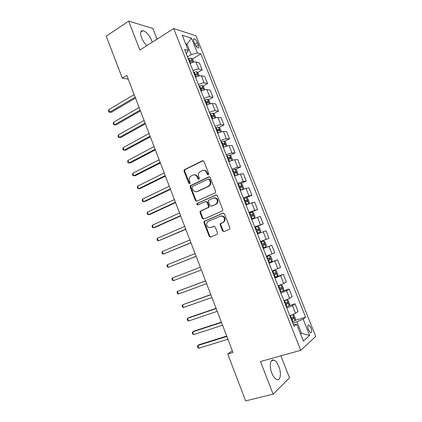 <?xml version="1.0" encoding="UTF-8"?>
<svg xmlns="http://www.w3.org/2000/svg" width="422" height="422" viewBox="0 0 422 422"><rect width="100%" height="100%" fill="white"/><g stroke="black" fill="none" stroke-linecap="round" stroke-linejoin="round"><path stroke-width="0.63" d="M208.341 174.861L208.737 173.711L203.931 161.42L202.47 160.766L184.245 169.771L184.024 171.147L188.692 183.217L189.937 183.491L190.069 182.562L189.462 180.996C188.919 179.387 189.135 177.952 190.111 176.686L192.69 175.125C194.706 174.418 196.241 175.13 197.301 177.261L197.918 178.838L198.931 179.313L199.316 178.174L198.704 176.596C198.155 174.998 198.366 173.563 199.332 172.287L202.001 170.652C204.048 169.934 205.609 170.646 206.685 172.793L207.307 174.386L208.341 174.861M278.873 366.623C277.423 363.078 275.756 360.905 273.862 360.098C270.333 358.558 269.03 366.175 271.815 373.027C273.266 376.577 274.928 378.761 276.806 379.568C280.466 381.14 281.622 373.306 278.873 366.623M152.221 42.211L151.63 40.417C149.188 34.973 146.292 31.708 142.942 30.627C140.426 30.637 139.956 32.979 141.544 37.663C142.842 40.844 144.625 43.492 146.893 45.597M310.988 327.773L308.92 324.935C307.559 324.929 307.411 326.596 308.471 329.941L310.539 332.779C311.905 332.773 312.058 331.101 310.988 327.773M222.51 230.834L224.003 231.578L229.288 229.399L229.805 228.94L229.879 227.785L224.446 213.885L222.943 213.157L204.069 221.455L203.953 222.668L209.233 236.32L210.694 237.064L217.414 234.073L217.499 232.902L215.209 227.01L213.732 226.276L210.647 227.574C207.244 227.685 206.042 225.955 207.033 222.389L208.241 221.371L220.384 216.169C223.797 215.985 225.053 217.689 224.156 221.286L222.832 222.441L220.295 223.729L220.205 224.915L222.51 230.834L223.064 230.67L224.219 231.488M157.042 39.146L152.885 28.522L128.657 21.1L139.872 50.065L173.685 28.559L300.728 350.307L260.495 361.517L273.134 394.148L245.651 400.9L227.727 354L232.981 352.454L126.8 75.369L122.29 78.16L128.23 79.109M128.657 21.1L106.254 36.197L122.29 78.16M215.035 192.923L215.473 192.559L215.61 191.293L210.246 177.567L208.769 176.887L190.343 185.68L190.158 187.004L195.37 200.482L196.81 201.178L215.035 192.923M217.325 195.666L222.721 209.481L222.621 210.689L222.141 211.105L203.731 219.065L202.28 218.348L200.033 212.535L200.165 211.285L208.378 207.329L208.505 206.084L206.996 202.207L205.535 201.505L197.907 204.928C197.005 204.955 196.705 204.496 197.005 203.546L215.832 194.964L217.325 195.666M193.925 41.672L194.88 44.078C195.829 46.204 196.879 47.507 198.039 47.987C198.984 48.05 199.11 47.095 198.414 45.133L197.47 42.754C196.52 40.628 195.465 39.32 194.294 38.835C193.36 38.771 193.234 39.721 193.925 41.672M173.685 28.559L195.977 35.791L315.746 336.45L300.728 350.307M186.297 53.789L188.296 50.471L184.583 49.453L294.039 326.322L296.682 324.228L293.285 324.423M188.296 50.471L182.272 35.258L191.504 38.149L197.39 52.956L191.15 54.675L187.51 56.859M192.237 59.006L200.83 53.895L197.39 52.956M200.83 53.895L305.591 317.17L303.149 319.106L309.642 335.443L303.349 341.06L296.682 324.228M273.134 394.148L289.513 377.843L280.904 355.83M232.322 350.74L227.727 354M186.049 44.795L187.004 44.21L185.664 43.819M191.15 54.675L187.004 44.21L191.504 38.149M300.417 333.654L301.535 333.322L296.967 321.791L292.757 323.073M300.601 334.118L301.535 333.322L309.642 335.443M197.554 72.568L202.154 69.91L199.348 62.831L195.898 61.987C194.436 61.781 192.516 62.277 190.127 63.474M202.892 86.194L207.577 83.567L204.754 76.456L201.357 75.754C199.912 75.596 197.992 76.108 195.592 77.295M208.252 99.893L213.026 97.287L210.188 90.144L206.843 89.585C205.414 89.48 203.494 90.013 201.078 91.178M213.637 113.655L218.501 111.081L215.653 103.896L212.35 103.485C210.942 103.432 209.022 103.981 206.595 105.131M219.039 127.486L224.003 124.938L221.139 117.722L217.889 117.453C216.497 117.453 214.582 118.023 212.139 119.157M224.462 141.386L229.531 138.864L226.651 131.611L223.454 131.495C222.083 131.548 220.168 132.133 217.71 133.252M229.906 155.354L235.086 152.859L232.195 145.574L229.051 145.606C227.69 145.706 225.781 146.313 223.312 147.415M235.37 169.396L240.672 166.922L237.765 159.6L234.674 159.78C233.329 159.938 231.42 160.56 228.94 161.652M240.857 183.501L246.284 181.059L243.362 173.7L240.324 174.033L234.595 175.958M245.636 197.997L251.923 195.259L248.985 187.864L246 188.354L240.276 190.333M249.254 213.036L257.589 209.539L254.64 202.106L245.989 204.786M254.883 227.279L263.286 223.882L260.321 216.412L251.734 219.308M260.543 241.595L269.009 238.298L266.029 230.792L257.504 233.909M263.27 248.489L271.768 245.245L263.307 248.579M266.335 256.238L274.764 252.789L271.768 245.245M268.972 262.911L277.534 259.773L269.136 263.323M272.179 271.024L280.546 267.353L277.534 259.773M274.701 277.402L283.331 274.369L274.996 278.145M278.051 285.884L283.726 283.521L286.353 281.991L283.331 274.369M282.65 291.227L289.154 289.044L286.554 290.647L280.883 293.047M283.959 300.823L289.629 298.396L292.198 296.703L289.154 289.044M286.396 306.989L289.218 305.655L295.01 303.787L292.467 305.565L286.802 308.018M289.893 315.835L295.553 313.346L298.064 311.483L295.01 303.787M295.152 320.372L305.591 317.17M202.154 69.91L198.736 69.139C197.28 68.955 195.36 69.461 192.965 70.653M207.577 83.567L204.206 82.939C202.771 82.807 200.851 83.329 198.44 84.505M213.026 97.287L209.702 96.807C208.283 96.728 206.363 97.266 203.947 98.426M218.501 111.081L215.231 110.743C213.827 110.717 211.907 111.271 209.476 112.416M224.003 124.938L220.78 124.748C219.398 124.775 217.483 125.35 215.035 126.479M229.531 138.864L226.361 138.822C224.995 138.901 223.08 139.497 220.622 140.605M235.086 152.859L231.968 152.97C230.623 153.102 228.708 153.713 226.234 154.811M240.672 166.922L237.607 167.186L231.878 169.08M246.284 181.059L243.272 181.471L237.549 183.422M251.923 195.259L248.964 195.829L243.246 197.839M257.589 209.539L248.975 212.329M263.286 223.882L254.73 226.888M269.009 238.298L260.516 241.526M296.967 321.791L303.149 319.106M208.394 174.829L207.271 172.74C206.448 170.952 205.155 170.15 203.399 170.34M194.036 174.819C195.782 174.608 197.069 175.404 197.897 177.198L199.005 179.271M203.151 160.692L184.862 169.723L184.636 171.095L189.779 183.633M209.386 176.807L190.95 185.601L190.76 186.92L195.966 200.376L196.874 201.146M209.312 179.514L208.278 179.039L192.406 186.487L192.026 187.611L192.664 189.267C193.714 191.393 195.244 192.121 197.264 191.451L208.151 186.418L209.46 185.353C210.33 184.097 210.499 182.71 209.966 181.196L209.312 179.514L209.892 179.445L208.721 178.986M196.715 191.646L197.264 191.451M209.892 179.445L210.546 181.122C211.074 182.636 210.905 184.018 210.04 185.274L208.732 186.339L197.855 191.361M205.994 201.421L207.582 202.096L209.085 205.968L208.959 207.213L200.756 211.164L200.619 212.408L202.866 218.211L203.873 219.002M216.37 194.885L197.881 203.209L197.601 203.441L198.071 204.855M215.684 204.274L216.903 203.246C217.942 199.585 216.729 197.855 213.252 198.039L208.558 200.313L208.421 201.568L209.929 205.456L211.401 206.163L216.254 204.158L217.467 203.135C218.549 199.738 217.451 197.965 214.176 197.812M216.254 204.158L211.976 206.047M221.102 215.974C224.425 215.943 225.633 217.668 224.715 221.144L223.391 222.294L220.854 223.581L220.764 224.762L223.064 230.67M214.123 226.197L211.222 227.421M223.386 213.078L204.654 221.313L204.538 222.526L209.808 236.151L210.937 236.964M193.809 62.092L192.764 59.46L191.182 58.083L188.217 58.647M134.164 94.597L108.776 109.662L109.725 112.178L111.371 112.299L135.504 98.089M189.562 62.039L191.968 61.433C192.395 61.005 192.221 60.573 191.446 60.119L189.04 60.726M189.23 61.206L191.446 60.119M108.776 109.662L108.501 111.081L108.881 112.083L109.725 112.178L135.151 97.176M199.279 75.907L198.161 73.08L196.589 71.745L193.635 72.347M139.112 107.51L113.539 122.269L114.494 124.796L116.119 124.865L140.431 110.944M194.985 75.754L197.385 75.127C197.807 74.694 197.638 74.256 196.874 73.808L194.463 74.436M194.637 74.879L196.863 73.808L195.465 74.615M113.539 122.269L113.254 123.657L113.634 124.669L114.494 124.796L140.104 110.1M204.775 89.786L203.583 86.768L202.022 85.471L199.078 86.114M144.087 120.481L118.318 134.929L119.278 137.466L120.887 137.488L145.379 123.862M200.429 89.538L202.834 88.884C203.251 88.446 203.082 88.008 202.333 87.56L199.907 88.214M200.07 88.62L200.93 88.346L201.748 88.958M118.318 134.929L118.023 136.295L118.408 137.308L119.278 137.466L145.084 123.082M210.304 103.733L209.027 100.52L207.487 99.27L204.549 99.951M149.077 133.516L123.124 147.642L124.084 150.195L125.682 150.163L150.353 136.833M205.91 103.39L208.304 102.715C208.716 102.272 208.552 101.829 207.819 101.38L205.382 102.055M205.53 102.43L206.411 102.145L207.218 102.783M123.124 147.642L122.818 148.987L123.203 150.005L124.084 150.195L150.079 136.127M215.753 117.78L214.503 114.341L212.973 113.133L210.045 113.85M154.093 146.603L127.945 160.418L128.916 162.982L130.493 162.897L155.349 149.868M211.411 117.311L213.806 116.609C214.212 116.161 214.054 115.712 213.326 115.269L210.879 115.971M211.016 116.308L211.918 116.013L212.709 116.672M127.945 160.418L127.629 161.737L128.014 162.76L128.916 162.982L155.101 149.23M221.123 131.928L221.328 131.574L220.004 128.23L218.527 127.091L215.568 127.824M159.136 159.759L132.793 173.252L133.763 175.821L135.33 175.689L160.365 162.966M216.94 131.3L219.334 130.577L218.865 129.227L216.407 129.955M216.528 130.256L217.451 129.955L218.232 130.635M132.793 173.252L132.466 174.544L132.851 175.568L133.763 175.821L160.149 162.396M226.54 146.149L226.862 145.548L225.533 142.188L224.029 141.064L221.117 141.866M164.2 172.973L137.662 186.139L138.638 188.724L140.188 188.539L165.408 176.122M222.499 145.358L224.889 144.609L224.43 143.253L221.961 144.002M222.067 144.271L223.011 143.96L223.781 144.667M137.662 186.139L137.324 187.405L137.709 188.439L138.638 188.724L165.213 175.621M232.005 160.439L232.427 159.59L231.087 156.214L229.6 155.132L226.693 155.976M169.285 186.244L142.552 199.089L143.533 201.684L145.068 201.447L170.472 189.336M228.08 159.484L230.47 158.714L230.027 157.348L227.548 158.123M227.637 158.355L228.597 158.034L229.352 158.767M142.552 199.089L142.198 200.329L142.594 201.363L143.533 201.684L170.309 188.908M237.512 174.803L238.013 173.7L236.668 170.309L235.196 169.275L232.3 170.156M236.557 175.151L234.553 175.847M174.397 199.585L147.463 212.092L148.449 214.703L149.968 214.413L175.557 202.613M233.698 173.685L236.083 172.888L235.645 171.517L233.155 172.318M233.229 172.508L234.21 172.181L234.954 172.941M147.463 212.092L147.099 213.31L147.494 214.35L148.449 214.703L175.42 202.259M242.55 189.425L243.083 189.188L243.631 187.885L242.281 184.472L240.825 183.48L237.934 184.409M241.395 189.874L240.255 190.269M243.083 189.188L240.197 190.127M179.535 212.983L152.4 225.158L153.392 227.78L154.89 227.437L180.674 215.953M239.337 187.954L241.716 187.136L241.294 185.754L238.794 186.577M238.857 186.735L239.854 186.397L240.582 187.189M152.4 225.158L152.025 226.35L152.421 227.395L153.392 227.78L180.563 215.668M245.91 204.586L248.748 203.494L249.275 202.138L247.92 198.709L246.517 197.786L243.599 198.73M248.748 203.494L245.868 204.48M184.688 226.445L157.359 238.288L158.35 240.92L185.807 229.357M245.008 202.291L247.387 201.452L246.97 200.06L244.459 200.914M244.507 201.03L245.52 200.687L246.242 201.51M157.359 238.288L156.968 239.448L157.364 240.498L158.35 240.92L185.727 229.141M251.602 218.971L254.44 217.879L254.951 216.46L253.585 213.015L252.198 212.139L249.286 213.126M254.44 217.879L251.57 218.902M189.874 239.97L162.338 251.47L163.335 254.113L190.966 242.819M250.705 216.702L253.079 215.837L252.672 214.439L250.156 215.32M250.188 215.394L251.217 215.046L251.923 215.916M162.338 251.47L161.937 252.604L162.338 253.659L163.335 254.113L190.913 242.682M257.315 233.429L260.163 232.332L260.654 230.855L259.282 227.395L257.874 226.54L255.009 227.59M260.163 232.332L257.304 233.398M195.08 253.559L167.339 264.715L168.341 267.374L196.151 256.349M256.428 231.187L258.802 230.296L258.406 228.888L255.88 229.795M255.896 229.837L256.945 229.478L257.636 230.401M167.339 264.715L166.927 265.823L167.328 266.883L168.341 267.374L196.124 256.281M263.064 247.967L265.929 246.817L266.382 245.324L265.005 241.843L263.613 241.036L260.754 242.133M262.189 244.132L262.695 243.979C263.433 244.38 263.539 244.86 263.017 245.425L264.557 244.834L264.167 243.415L262.189 244.132L261.313 241.917M200.313 267.21L172.366 278.024L173.373 280.688L201.363 269.948M173.373 280.688L172.345 280.166L171.944 279.1L172.366 278.024M268.851 262.611L271.694 261.455L272.143 259.862L270.755 256.365L269.378 255.605L266.53 256.745M269.378 255.605L266.519 256.713M205.54 280.857L177.414 291.391L178.427 294.071L206.622 283.679M267.97 260.379L270.338 259.44L269.953 258.011L267.411 258.971M268.476 258.559C269.199 258.96 269.305 259.446 268.788 260.01L267.954 260.337M205.567 280.925L177.414 291.391L176.976 292.441L177.382 293.512L178.427 294.071M274.669 277.328L277.502 276.13L277.929 274.479L276.537 270.961L275.176 270.249L272.338 271.43M275.176 270.249L272.311 271.362M210.794 294.561L182.489 304.816L183.501 307.511L211.913 297.473M273.783 275.086L276.146 274.121L275.772 272.681L273.224 273.672M274.369 273.219L274.585 274.669L273.751 275.002M210.852 294.709L182.489 304.816L182.04 305.844L182.446 306.921L183.501 307.511M280.519 292.119L283.341 290.874L283.748 289.165L282.35 285.631L281.005 284.966L278.177 286.195M281.005 284.966L278.13 286.079M216.069 308.334L188.966 317.592L187.584 318.309L188.602 321.015L217.219 311.331M279.628 289.867L281.986 288.875L281.616 287.424L279.063 288.442M280.271 287.962L280.414 289.408L279.58 289.745M216.159 308.556L187.584 318.309L187.12 319.306L187.526 320.388L188.602 321.015M286.891 299.778L289.218 305.655L289.592 303.924L288.189 300.38L286.86 299.762L284.043 301.034M286.86 299.762L286.459 299.894M285.008 300.448L283.98 300.881M221.376 322.165L194.067 331.085L192.701 331.861L193.73 334.583L222.558 325.257M285.499 304.721L287.857 303.703L287.493 302.247L284.934 303.291M286.185 302.79L286.269 304.215L285.436 304.557M221.487 322.466L192.701 331.861L192.226 332.831L192.638 333.918L193.73 334.583M291.839 315.134L289.935 315.946M292.91 314.701L294.06 315.197L295.469 318.763L295.11 320.599L292.304 321.933M226.698 336.07L199.189 344.647L197.844 345.481L198.873 348.208L227.922 339.251M291.402 319.654L293.759 318.61L293.401 317.138L290.837 318.22M292.114 317.692L292.156 319.101L291.322 319.449M226.846 336.45L197.844 345.481L197.359 346.42L197.77 347.506L198.873 348.208M198.736 69.139L195.898 61.987M204.206 82.939L201.357 75.754M209.702 96.807L206.843 89.585M215.231 110.743L212.35 103.485M220.78 124.748L217.889 117.453M226.361 138.822L223.454 131.495M231.968 152.97L229.051 145.606M237.607 167.186L234.674 159.78M243.272 181.471L240.324 174.033M248.964 195.829L246 188.354M254.682 210.262L251.707 202.745M260.437 224.762L257.441 217.214M266.213 239.343L263.207 231.752M272.021 253.991L268.999 246.364M277.861 268.719L274.822 261.049M283.726 283.521L280.672 275.814M289.629 298.396L286.554 290.647M295.553 313.346L292.467 305.565M194.964 44.273L197.47 42.754M196.225 46.457L198.414 45.133M207.271 172.74L206.685 172.793M198.509 178.775L197.918 178.838M197.897 177.198L197.301 177.261M189.299 183.143L188.692 183.217M184.636 171.095L184.024 171.147M185.174 169.486L184.562 169.533M203.061 160.735L202.47 160.766M207.893 174.328L207.307 174.386M195.966 200.376L195.37 200.482M190.76 186.92L190.158 187.004M191.303 185.321L190.702 185.395M209.349 176.823L208.769 176.887M208.732 186.339L208.151 186.418M210.546 181.122L209.966 181.196M202.866 218.211L202.28 218.348M200.619 212.408L200.033 212.535M201.173 210.815L200.587 210.942M208.521 207.577L207.94 207.693M209.085 205.968L208.505 206.084M207.582 202.096L206.996 202.207M197.881 203.209L197.285 203.32M216.338 194.88L215.832 194.964M220.764 224.762L220.205 224.915M221.344 223.159L220.78 223.307M223.391 222.294L222.832 222.441M209.808 236.151L209.233 236.32M204.538 222.526L203.953 222.668M205.092 220.943L204.512 221.086M223.291 213.078L222.943 213.157M192.886 62.329L191.219 58.12M189.583 60.531L188.766 58.452M190.644 63.21L190.106 61.844M198.361 76.15L196.626 71.777M195.006 74.24L194.178 72.151M196.109 77.031L195.528 75.559M203.858 90.039L202.064 85.502M200.455 88.019L199.622 85.919M201.6 90.92L200.977 89.343M200.898 88.351L202.307 87.56M209.386 103.997L207.524 99.302M205.925 101.86L205.092 99.75M207.123 104.878L206.453 103.19M206.358 102.156L207.777 101.385M214.935 118.023L213.01 113.159M211.427 115.77L210.589 113.65M212.667 118.909L211.96 117.11M211.844 116.029L213.279 115.275M220.516 132.118L218.527 127.091M216.955 129.749L216.117 127.623M218.243 133.004L217.488 131.1M217.356 129.971L218.802 129.232M226.123 146.286L224.071 141.09M222.515 143.802L221.666 141.66M223.845 147.172L223.048 145.152M222.9 143.981L224.351 143.258M231.762 160.524L229.637 155.159M228.096 157.923L227.247 155.771M229.478 161.41L228.634 159.279M228.466 158.06L229.932 157.359M237.428 174.835L235.239 169.296M233.709 172.113L232.854 169.95M235.101 175.642L234.247 173.474M234.062 172.213L235.539 171.527M243.098 189.151L240.862 183.507M239.348 186.371L238.488 184.198M240.751 189.916L239.891 187.743M239.685 186.429L241.178 185.764M248.764 203.462L246.517 197.786M245.013 200.703L244.153 198.519M246.422 204.269L245.562 202.08M245.34 200.724L246.838 200.07M254.455 217.842L252.198 212.139M250.71 215.109L249.845 212.915M252.129 218.691L251.259 216.491M251.021 215.083L252.53 214.455M260.174 232.295L257.905 226.561M256.434 229.584L255.563 227.379M257.858 233.187L256.987 230.976M256.729 229.521L258.253 228.909M265.929 246.817L263.644 241.057M263.618 247.751L262.742 245.535M262.468 244.027L264.003 243.431M263.017 245.425L264.557 244.834M271.705 261.413L269.415 255.626M267.97 258.755L267.089 256.529M269.41 262.394L268.529 260.163M268.788 260.01L270.338 259.44M277.512 276.088L275.213 270.27M273.783 273.451L272.897 271.214M275.228 277.112L274.342 274.87M274.585 274.669L276.146 274.121M283.352 290.832L281.036 284.987M279.622 288.226L278.736 285.974M281.078 291.897L280.187 289.645M280.414 289.408L281.986 288.875M285.494 303.07L284.602 300.812M286.955 306.768L286.058 304.499M286.269 304.215L287.857 303.703M295.115 320.551L292.815 314.738M291.396 317.993L290.5 315.719M292.863 321.706L291.966 319.433M292.156 319.101L293.759 318.61M271.43 360.773L273.862 360.098M140.769 32.051L142.942 30.627M308.049 325.193L308.92 324.935M193.529 39.304L194.294 38.835M184.862 169.723L184.245 169.771M190.95 185.601L190.343 185.68M210.04 185.274L209.46 185.353M200.756 211.164L200.165 211.285M208.959 207.213L208.378 207.329M197.601 203.441L197.005 203.546M217.467 203.135L216.903 203.246M220.854 223.581L220.295 223.729M224.715 221.144L224.156 221.286M204.654 221.313L204.069 221.455M200.93 88.346L202.333 87.56M206.411 102.145L207.819 101.38M211.918 116.013L213.326 115.269M217.451 129.955L218.865 129.227M223.011 143.96L224.43 143.253M228.597 158.034L230.027 157.348M234.21 172.181L235.645 171.517M239.854 186.397L241.294 185.754M245.52 200.687L246.97 200.06M251.217 215.046L252.672 214.439M256.945 229.478L258.406 228.888M262.695 243.979L264.167 243.415M268.498 258.549L269.953 258.011M275.091 272.923L275.772 272.681M281.136 287.588L281.616 287.424M287.102 302.374L287.493 302.247M293.058 317.244L293.401 317.138"/></g></svg>
